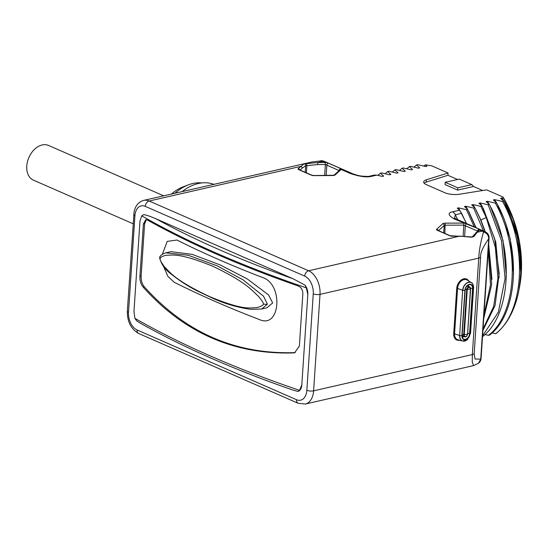 <?xml version="1.0" encoding="UTF-8"?>
<svg xmlns="http://www.w3.org/2000/svg" width="549" height="549" viewBox="0 0 549 549"><rect width="100%" height="100%" fill="white"/><g stroke="black" fill="none" stroke-linecap="round" stroke-linejoin="round"><path stroke-width="0.82" d="M312.01 161.955L321.227 160.878A19.194 12.208 77.1 0 1 322.675 161.392A6.396 4.467 113.6 0 1 324.836 161.557L322.97 160.898A6.396 4.68 105.1 0 0 321.227 160.878L312.01 161.955L143.701 200.385C138.478 201.929 135.267 205.827 134.066 212.072L127.341 311.111C127.196 321.618 130.998 329.091 138.746 333.524L298.196 403.289L305.292 404.037A19.194 12.208 -102.9 0 0 313.609 390.833L320.019 294.367A19.194 12.208 -102.9 0 0 308.627 270.774L149.177 201.009A19.194 12.208 -102.9 0 0 143.701 200.385M333.943 175.248L339.982 169.799L341.155 169.476L335.055 174.98A3.198 1.05 -176.2 0 1 332.653 175.529L314.206 175.632A3.198 1.05 -176.2 0 1 311.187 175.11L298.834 169.71A3.198 1.05 -176.2 0 1 298.217 168.639L303.92 163.931L317.706 162.525L322.675 161.392L328.57 163.259L340.922 168.66L341.155 169.476L350.53 173.58C359.753 176.613 366.753 177.54 371.515 176.346L376.834 175.131L382.351 176.428L383.641 176.133L380.43 173.21L381.637 172.935L389.57 174.781L390.861 174.486L387.649 171.556L388.85 171.281L396.79 173.127L398.08 172.832L394.868 169.909L396.069 169.634L404.009 171.48L405.299 171.185L402.088 168.262L403.289 167.987L411.228 169.833L412.519 169.538L409.307 166.615L410.508 166.34L418.448 168.186L419.738 167.891L416.526 164.961L417.727 164.686L425.667 166.539L426.957 166.244L425.379 164.83L431.713 165.832L448.066 172.99L426.429 179.798A11.193 3.678 3.8 0 0 423.643 181.994A11.193 3.678 3.8 0 0 426.388 184.656L444.82 192.72A11.193 3.678 3.8 0 0 459.424 194.236L486.668 189.879L503.028 197.036A88.924 56.561 77.1 0 1 519.629 286.454L519.217 288.561M324.836 161.557L352.691 173.745A6.396 4.467 113.6 0 0 350.53 173.58M303.92 163.931A1.599 1.503 66.9 0 1 305.669 165.764L317.919 164.563L317.706 162.525L325.173 162.483L325.379 164.522L339.543 170.725M475.798 227.609L467.679 209.444L466.478 209.718L458.539 207.872L457.248 208.167L459.513 210.205L452.534 211.797C447.469 212.854 448.046 215.242 454.27 218.969L479.394 229.242L479.627 230.058L482.125 231.15A19.194 12.208 77.1 0 1 483.552 231.904C486.874 233.078 488.589 235.349 488.72 238.719L480.718 359.149L475.015 359.039L474.185 353.789L480.588 257.323C480.114 253.412 482.825 247.208 488.72 238.719A6.396 2.1 -176.2 0 0 489.063 238.108A6.396 6.396 0 0 0 486.009 232.22A6.396 4.2 -58.6 0 0 483.552 231.904C480.67 241.876 479.071 250.619 478.749 258.119L320.019 294.367A4.797 1.578 3.8 0 1 313.259 293.811A14.398 9.155 -102.9 0 0 304.716 276.12L145.265 206.355A4.797 3.349 -66.4 0 1 149.177 201.009L300.687 166.409A1.599 1.441 47.9 0 1 302.094 168.179L305.669 165.764L305.237 172.311M467.679 209.444L464.468 206.52L465.758 206.225L473.698 208.071L474.899 207.797L471.687 204.873L472.977 204.578L480.917 206.424L482.118 206.149L478.906 203.226L480.197 202.931L488.136 204.777L489.337 204.502L486.126 201.572L487.416 201.277L495.349 203.123L496.557 202.849L493.345 199.925L494.635 199.63L502.568 201.476L503.776 201.202L500.564 198.278L501.855 197.983L503.68 198.415L503.028 197.036M454.27 218.969A6.396 4.467 113.6 0 1 456.432 219.133L484.287 231.321A6.396 4.467 113.6 0 0 482.125 231.15L477.163 232.282L473.808 236.66L471.399 237.209L460.131 236.173L452.678 236.214A3.198 1.05 -176.2 0 1 449.658 235.693L437.306 230.292A3.198 1.05 -176.2 0 1 436.688 229.221L442.782 223.718A3.198 1.05 -176.2 0 1 445.191 223.168L463.637 223.066L463.843 225.111L478.014 231.307M478.495 363.239A6.396 6.396 0 0 0 481.061 358.531A6.396 2.1 -176.2 0 1 480.718 359.149L478.495 363.239L473.595 365.607L472.257 362.004L472.339 354.585L478.749 258.119A6.396 2.1 3.8 0 0 480.588 257.323M502.568 201.476C527.898 246.398 524.151 312.306 495.672 333.682L495.919 333.627A95.327 60.63 77.1 0 0 518.894 290.339A95.327 60.63 77.1 0 0 520.672 276.174C521.776 249.912 516.142 224.925 503.776 201.202M495.672 333.682L492.165 332.845M495.349 203.123C520.678 248.045 516.932 313.953 488.452 335.329L489.653 335.055C518.132 313.678 521.886 247.771 496.557 202.849M488.452 335.329L484.945 334.492M305.045 285.137L292.96 278.727L156.026 218.818C150.968 216.608 146.892 215.194 143.797 214.59L141.697 215.832L139.974 221.096L133.963 311.537L134.889 318.331L136.735 320.932L140.372 323.189C183.194 347.27 233.915 369.525 292.535 389.941L297.983 391.478A9.594 6.101 77.1 0 0 301.806 384.973L307.811 294.532L306.335 287.868L305.045 285.137A9.594 6.101 77.1 0 1 307.811 294.532M301.806 384.973L299.528 390.36L297.983 391.478M298.382 286.05C301.319 287.45 302.808 290.023 302.849 293.763L299.377 346.042L294.641 352.781L293.688 352.904C234.286 354.791 184.073 332.824 143.063 287.003C140.812 284.162 139.769 280.587 139.926 276.277L143.399 223.999L145.78 219.689L147.324 219.964A857.27 281.651 3.8 0 0 298.382 286.05M146.405 219.655L144.613 223.724L141.141 276.003C140.983 280.313 142.026 283.888 144.277 286.722C185.274 332.55 235.48 354.517 294.902 352.63L295.238 352.602M272.661 302.945L266.855 307.824L261.743 308.991L267.384 304.153L263.499 296.165L243.097 279.88L216.965 265.743L188.108 255.251L165.771 252.835L170.883 251.668L192.157 254.352L220.3 264.989L247.187 278.892L268.578 294.923L272.661 302.945M160.184 258.833C159.732 259.622 161.132 262.244 164.371 266.69C169.607 271.762 174.198 280.017 209.766 296.68C244.483 311.022 250.207 307.598 256.706 307.66C261.427 306.39 263.609 305.148 263.252 303.926C263.65 303.144 262.017 300.577 258.353 296.227C252.574 291.279 247.867 283.051 212.84 266.265C177.656 252.032 171.912 255.457 165.949 255.278C161.687 256.438 159.766 257.625 160.184 258.833A3.198 1.05 -176.2 0 1 159.711 258.229L159.711 258.229C161.406 264.481 165.228 269.758 171.178 274.061C179.482 280.731 188.074 286.303 196.954 290.764L212.257 298.045C224.822 303.741 237.635 307.502 250.701 309.334L261.743 308.991M182.076 191.622A49.582 34.614 -66.4 0 1 213.884 184.361M171.487 194.044A42.431 29.625 113.6 0 1 183.291 186.777L188.479 184.821A47.125 32.899 113.6 0 1 192.795 183.51A47.125 32.899 -66.4 0 1 201.84 182.927M188.479 184.821A47.125 32.899 113.6 0 0 174.966 193.248M133.139 223.779L33.42 180.147A18.934 13.217 -66.4 0 1 27.45 161.749A18.934 13.217 -66.4 0 1 42.191 144.963A18.934 13.217 -66.4 0 1 48.593 145.464L163.698 195.821M306.328 163.382L306.877 165.489L306.39 172.818M352.691 173.745C356.692 175.206 359.856 176.003 362.196 176.14C366.917 176.497 369.415 176.497 369.69 176.14L374.384 175.069L376.834 175.131M377.877 175.378L380.43 173.21M385.096 173.724L387.649 171.556M392.315 172.077L394.868 169.909M399.535 170.43L402.088 168.262M406.754 168.783L409.307 166.615M413.973 167.136L416.526 164.961M423.698 166.073L425.379 164.83M448.066 172.99L447.915 175.282L457.537 179.489M471.831 184.608L457.784 187.813L445.191 182.309L459.245 179.098L471.831 184.608L473.513 186.482L482.722 190.51M473.513 186.482L457.633 190.105L457.784 187.813M445.191 182.309L445.04 184.601L457.633 190.105M424.123 183.174A11.193 3.678 -176.2 0 1 426.278 182.09L447.915 175.282M503.68 198.415L513.26 219.408L519.306 242.233L521.42 265.345L519.491 287.161M501.855 197.983L503.673 201.112M504.833 203.219L517.433 237.079L520.809 272.757M518.922 290.167L520.672 276.174M494.635 199.63L496.461 202.759M497.614 204.866L510.213 238.726L513.59 274.404M487.416 201.277L489.241 204.406M490.394 206.513L502.994 240.373L506.37 276.058M482.434 336.709C510.913 315.325 514.667 249.424 489.337 204.502M488.136 204.777L501.505 240.688L505.094 278.542L498.389 312.107L482.571 335.844M480.197 202.931L482.022 206.053M483.175 208.167L495.774 242.027L499.158 277.705M482.935 330.381L495.068 305.498L499.199 273.491L494.697 238.774L482.118 206.149M480.917 206.424L486.222 217.466L495.383 247.544L497.943 278.35L493.654 306.507L483.031 328.926M472.977 204.578L474.803 207.707M475.962 209.814L480.903 220.108L485.282 231.808M488.658 244.127L491.938 279.352M483.717 318.544L491.698 284.423L488.596 245.156M484.959 231.637L480.203 218.845L474.899 207.797M473.698 208.071L483.449 230.951M488.281 249.822L490.497 284.691L483.923 315.476M465.758 206.225L467.583 209.354M468.743 211.461L476.072 227.725M466.478 209.718L474.24 226.929M458.539 207.872L466.533 223.553M459.513 210.205L461.634 213.328L455.334 214.762L454.531 218.097M466.321 223.464L461.634 213.328M473.808 236.66A1.599 1.331 -143.5 0 0 472.161 236.9M471.399 237.209A1.599 0.405 -81 0 0 471.22 236.907L450.201 235.734L437.731 230.292M328.57 163.259A1.599 1.119 113.6 0 0 326.868 165.043L326.175 175.474M340.922 168.66A1.599 1.119 113.6 0 0 339.22 170.451L339.22 170.485M335.055 174.98A1.599 1.441 -132.1 0 0 333.957 175.241L314.097 175.536L311.729 175.152L299.267 169.71M304.716 276.12A4.797 3.349 -66.4 0 1 308.627 270.774L460.021 236.084M145.265 206.355A14.398 9.155 -102.9 0 0 134.924 215.791L128.521 312.257A14.398 9.155 -102.9 0 0 137.058 329.949L296.508 399.713A14.398 9.155 -102.9 0 0 306.85 390.277A4.797 1.578 3.8 0 0 313.609 390.833L472.339 354.585A6.396 2.1 3.8 0 0 474.185 353.789M468.722 281.006A8.571 5.984 113.6 0 0 461.709 279.674A8.571 5.984 113.6 0 0 456.727 288.383L453.721 333.6A8.571 5.984 113.6 0 0 459.595 340.215M134.924 215.791A4.797 1.578 -176.2 0 1 133.75 214.645M306.85 390.277L313.259 293.811M128.521 312.257A4.797 1.578 -176.2 0 1 127.341 311.111M137.058 329.949A4.797 3.349 113.6 0 0 138.746 333.524M296.508 399.713A4.797 3.349 113.6 0 0 298.196 403.289M299.528 390.36A857.27 281.651 -176.2 0 1 134.889 318.331M141.697 215.832A857.27 281.651 3.8 0 0 306.335 287.868M156.026 218.818A854.072 280.601 3.8 0 0 292.96 278.727M163.554 266.423L167.829 276.257L174.143 282.241A855.671 281.122 3.8 0 0 259.746 319.69C280.525 328.796 283.497 284.108 262.546 277.492A855.671 281.122 3.8 0 1 176.95 240.037L167.205 241.409L162.38 254.18M293.688 352.904L294.902 352.63M143.063 287.003L144.277 286.722M139.926 276.277L141.141 276.003M143.399 223.999L144.613 223.724M263.252 303.926A3.198 1.05 3.8 0 0 267.384 304.153M311.187 175.11A1.599 1.119 -66.4 0 1 311.729 175.152M298.834 169.71A1.599 1.119 -66.4 0 1 299.377 169.751M298.217 168.639A1.599 1.441 47.9 0 1 299.562 169.833M300.035 170.039L302.094 168.179M317.919 164.563L325.379 164.522L324.651 175.481M426.429 179.798L426.278 182.09M480.752 220.142L486.222 217.466M457.653 219.669A95.327 60.63 77.1 0 0 455.334 214.762A6.396 4.069 -102.9 0 0 452.534 211.797M467.034 223.841A1.599 1.119 113.6 0 0 465.339 225.625L464.639 236.207M479.394 229.242A1.599 1.119 113.6 0 0 477.692 231.033L477.692 231.074M475.99 232.604A1.599 1.441 -132.1 0 1 477.163 232.282L479.627 230.058L478.454 230.381L472.092 236.99L471.22 236.907M449.658 235.693A1.599 1.119 -66.4 0 1 450.201 235.734M437.306 230.292A1.599 1.119 -66.4 0 1 437.841 230.333M436.688 229.221A1.599 1.441 47.9 0 1 438.027 230.415M438.507 230.621L444.196 225.481A1.599 0.528 -176.2 0 1 445.397 225.207L463.843 225.111L463.116 236.132M442.782 223.718A1.599 1.441 47.9 0 1 444.196 225.481L443.702 232.893M445.191 223.168L444.855 233.4M369.69 176.14A6.396 4.069 77.1 0 1 371.515 176.346M456.727 288.383L457.578 288.438L454.579 333.655A7.94 5.538 113.6 0 0 457.9 339.756L462.677 341.053A7.212 5.037 113.6 0 0 464.454 341.107M453.721 333.6L459.657 335.514A7.212 5.037 113.6 0 0 462.677 341.053L467.453 339.577A7.137 4.982 113.6 0 1 459.829 335.556A3.836 1.263 3.8 0 0 461.894 335.583A5.394 3.768 113.6 0 0 465.614 339.742A5.394 3.768 113.6 0 0 470.013 333.73L473.012 288.513A5.394 3.768 113.6 0 0 469.292 284.355A5.394 3.768 113.6 0 0 464.893 290.366L461.894 335.583L465.058 290.325M467.233 280.072A7.94 5.538 113.6 0 0 461.146 281.143A7.94 5.538 113.6 0 0 457.578 288.438L462.656 290.297L459.657 335.514L462.656 290.297A7.212 5.037 113.6 0 1 465.902 283.668A7.212 5.037 113.6 0 1 471.433 282.694L467.233 280.072M472.675 283.963A7.212 5.037 113.6 0 0 471.433 282.694C472.257 282.66 472.977 284.162 473.581 287.202A7.137 4.982 113.6 0 0 468.372 282.454A7.137 4.982 113.6 0 0 462.828 290.332A3.836 1.263 3.8 0 0 464.893 290.366L465.065 290.236A4.989 3.486 113.6 0 1 469.759 284.602A4.989 3.486 113.6 0 1 472.565 288.52A5.758 1.894 3.8 0 0 470.575 288.15M462.052 335.542A4.989 3.486 113.6 0 0 462.944 338.534A4.989 3.486 113.6 0 0 466.966 338.609A4.989 3.486 113.6 0 0 469.567 333.737L470.013 333.73A3.836 1.263 -176.2 0 0 470.562 333.14A3.836 1.263 -176.2 0 0 470.562 333.099L473.561 287.957M467.453 339.577L470.562 333.14L473.581 287.202A7.137 4.982 113.6 0 1 473.567 287.882A3.836 1.263 -176.2 0 1 473.561 287.923A3.836 1.263 -176.2 0 1 473.012 288.513L472.565 288.52L469.567 333.737A5.758 1.894 3.8 0 0 467.679 333.38M469.107 286.715A3.081 2.155 113.6 0 0 467.357 285.638M462.073 336.07A3.081 2.155 113.6 0 0 464.049 336.619M462.169 334.286L462.217 334.307A2.56 1.784 113.6 0 0 463.116 336.208L464.598 336.86A2.56 1.784 113.6 0 0 467.535 334.217M465.195 289.495L462.217 334.307L463.699 334.959A2.56 1.784 113.6 0 0 464.598 336.86C466.032 337.244 467.041 336.345 467.631 334.156L470.397 289.021A2.093 1.462 113.6 0 0 468.949 287.408A2.093 1.462 113.6 0 0 467.24 289.742L464.241 334.959A2.093 1.462 113.6 0 0 465.682 336.571A2.093 1.462 113.6 0 0 467.391 334.238A4.797 1.578 3.8 0 0 465.497 334.458A4.797 1.578 -176.2 0 0 464.241 334.959L463.699 334.959L466.705 289.735L467.24 289.742A4.797 1.578 -176.2 0 1 468.503 289.241A4.797 1.578 3.8 0 1 470.397 289.021L470.555 288.856A2.56 1.784 113.6 0 0 469.656 286.955A2.56 1.784 113.6 0 0 466.705 289.735L465.278 289.11M470.541 289L467.549 334.073L470.63 288.932L469.656 286.955L468.173 286.303A2.56 1.784 113.6 0 0 466.376 286.729M322.97 160.898A6.396 6.396 0 0 0 320.918 160.692M473.595 365.607L305.292 404.037M165.771 252.835C161.365 254.42 159.347 256.218 159.711 258.229M518.963 289.982L518.894 290.339M456.432 219.133L454.318 217.926M484.287 231.321L486.009 232.22M489.063 238.108L481.061 358.531M462.944 338.534L462.086 335.501L465.092 290.284C465.827 286.763 467.384 284.869 469.759 284.602"/></g></svg>
